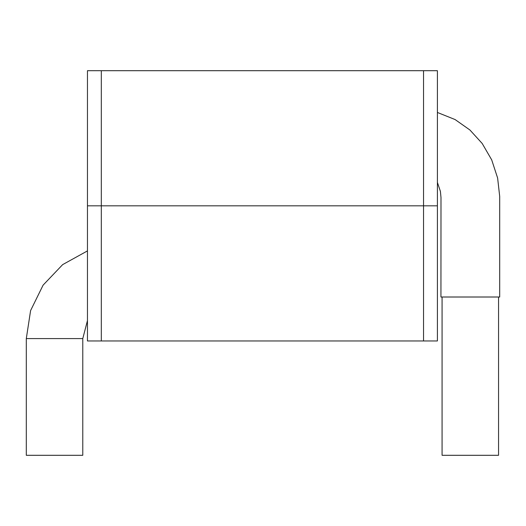 <?xml version="1.0" encoding="UTF-8"?>
<svg xmlns="http://www.w3.org/2000/svg" width="526" height="526" viewBox="0 0 526 526"><rect width="100%" height="100%" fill="white"/><g stroke="black" fill="none" stroke-linecap="round" stroke-linejoin="round"><path stroke-width="0.79" d="M101.314 70.701L101.314 205.83L87.454 205.83L87.454 340.96L437.402 340.96L437.402 205.83L423.542 205.83L437.402 205.83L437.402 70.701L87.454 70.701L87.454 205.83L423.542 205.83L101.314 205.83L101.314 340.96M54.54 455.299L82.779 455.299L82.779 338.593L26.3 338.593L26.3 455.299L54.54 455.299M442.077 297.006L442.077 455.299L498.556 455.299L498.556 297.006M499.654 297.006L440.972 297.006M423.542 70.701L423.542 340.96M87.454 320.597L82.779 338.593M87.454 250.909L62.647 264.624L43.099 285.145L30.6 310.577L26.3 338.593M440.939 297.006L440.992 197.513L440.407 191.379L437.402 182.423M499.693 297.006L499.7 196.428L497.622 178.031L491.698 159.878L482.197 143.48L469.902 129.981L455.102 119.56L437.402 112.465"/></g></svg>
